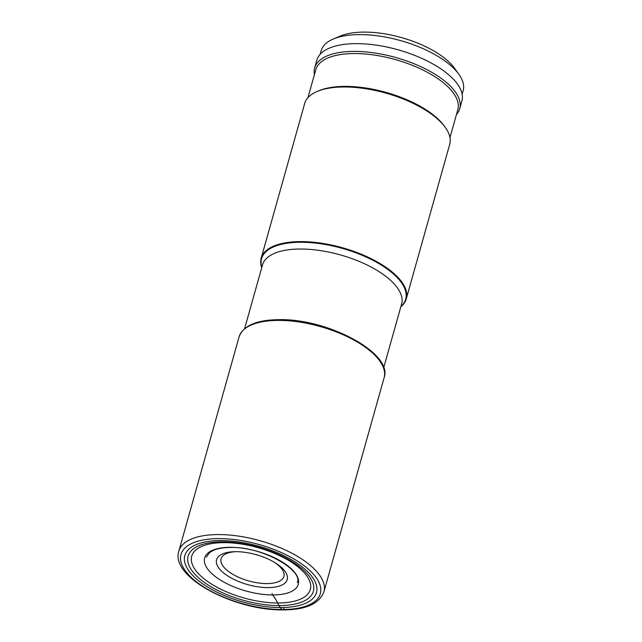 <?xml version="1.0" encoding="UTF-8"?>
<svg xmlns="http://www.w3.org/2000/svg" width="642" height="642" viewBox="0 0 642 642"><rect width="100%" height="100%" fill="white"/><g stroke="black" fill="none" stroke-linecap="round" stroke-linejoin="round"><path stroke-width="0.96" d="M272.168 593.521A1.436 0.714 90.1 0 0 272.521 594.933A47.941 23.834 -89.9 0 1 277.649 602.99L278.901 605.583A65.059 27.598 15.7 0 0 307.205 573.844A65.059 27.598 15.7 0 0 222.613 541.84A65.059 27.598 -164.3 0 0 194.309 573.587A65.059 27.598 -164.3 0 0 278.901 605.583L280.241 607.565A68.389 29.01 15.7 0 1 191.324 573.932A68.389 29.01 15.7 0 1 221.073 540.564A68.389 29.01 15.7 0 1 309.998 574.197A68.389 29.01 15.7 0 1 280.241 607.565L281.966 609.523A2.969 1.477 90.1 0 0 283.981 608.383M320.141 54.313L321.136 50.766A73.758 31.289 15.7 0 1 333.375 38.985L340.172 36.104A67.225 28.521 15.7 0 1 364.656 32.1A67.225 28.521 15.7 0 1 454.536 68.245L458.837 74.247A73.758 31.289 15.7 0 1 463.147 90.683L462.152 94.23M333.375 38.985A73.758 31.289 15.7 0 1 360.234 34.596A73.758 31.289 15.7 0 1 458.837 74.247M314.668 67.924L316.851 60.163A75.339 31.964 15.7 0 1 356.783 43.64A75.339 31.964 15.7 0 1 431.432 63.157A75.339 31.964 15.7 0 1 461.911 100.938L459.728 108.699A75.339 31.964 -164.3 0 0 452.57 88.452A75.339 31.964 -164.3 0 0 354.609 51.4A75.339 31.964 -164.3 0 0 314.668 67.924A75.339 31.964 -164.3 0 0 314.428 74.6M456.462 114.525A75.339 31.964 -164.3 0 0 459.728 108.699M307.935 97.672L315.8 69.713A73.766 31.289 15.7 0 1 374.575 55.1A73.766 31.289 15.7 0 1 450.82 89.824A73.766 31.289 15.7 0 1 457.834 109.638L449.97 137.597M445.331 127.485L444.296 126.041A73.766 31.289 -164.3 0 0 441.592 122.662A73.766 31.289 -164.3 0 0 318.809 90.771L317.172 91.461A75.339 31.964 15.7 0 1 344.602 86.983A75.339 31.964 15.7 0 1 442.571 124.034A75.339 31.964 15.7 0 1 445.331 127.485A75.339 31.964 15.7 0 1 449.729 144.273L406.266 298.883A75.339 31.964 -164.3 0 0 375.795 261.101A75.339 31.964 -164.3 0 0 301.146 241.593A75.339 31.964 -164.3 0 0 261.206 258.108A75.339 31.964 -164.3 0 0 261.735 267.682M261.206 258.108L304.669 103.498A75.339 31.964 15.7 0 1 317.172 91.461M400.833 306.78A75.339 31.964 -164.3 0 0 406.266 298.883M267.77 587.607A36.682 15.56 -164.3 0 0 275.964 563.291A36.682 15.56 -164.3 0 0 236.031 551.671A36.682 15.56 15.7 0 0 234.675 551.687A36.682 15.56 15.7 0 0 220.423 569.952A36.682 15.56 15.7 0 0 267.77 587.607M235.967 551.671A32.63 13.843 -164.3 0 0 224.804 568.226A32.63 13.843 -164.3 0 0 266.59 583.586A32.63 13.843 -164.3 0 0 274.872 562.609M277.649 602.99A61.592 26.129 -164.3 0 0 304.444 572.945A61.592 26.129 -164.3 0 0 224.363 542.651A61.592 26.129 -164.3 0 0 197.567 572.696A61.592 26.129 -164.3 0 0 277.649 602.99M230.454 547.297A48.623 20.624 -164.3 0 0 209.3 571.027A48.623 20.624 -164.3 0 0 272.521 594.933A48.623 20.624 15.7 0 0 293.675 571.211A48.623 20.624 15.7 0 0 230.454 547.297M384.117 377.705C393.177 353.26 328.062 318.705 279.639 319.652C256.832 319.796 243.302 325.55 239.057 336.93A75.339 31.964 15.7 0 1 278.989 320.406A75.339 31.964 15.7 0 1 353.638 339.923A75.339 31.964 15.7 0 1 384.117 377.705L323.913 591.868A75.339 31.964 -164.3 0 0 293.442 554.078A75.339 31.964 -164.3 0 0 218.794 534.569A75.339 31.964 -164.3 0 0 178.853 551.093C170.018 577.222 234.619 610.558 282.689 609.9C305.456 609.932 319.194 603.921 323.913 591.868M281.966 609.523A72.377 30.704 -164.3 0 0 313.457 574.205A72.377 30.704 -164.3 0 0 219.347 538.606A72.377 30.704 -164.3 0 0 187.865 573.924A72.377 30.704 -164.3 0 0 281.966 609.523M400.921 306.475A74.849 31.755 -164.3 0 0 382.865 266.061A74.849 31.755 -164.3 0 0 301.234 242.259A74.849 31.755 -164.3 0 0 261.824 267.377M244.594 328.68L262.53 264.865A72.241 30.647 15.7 0 1 300.825 249.024A72.241 30.647 15.7 0 1 372.4 267.73A72.241 30.647 15.7 0 1 401.627 303.963L383.683 367.778M206.395 557.096L209.533 552.642L213.064 550.515C217.494 548.501 223.4 547.49 230.799 547.474C261.8 546.366 303.433 570.224 297.278 582.639M239.057 336.93L178.853 551.093"/></g></svg>
